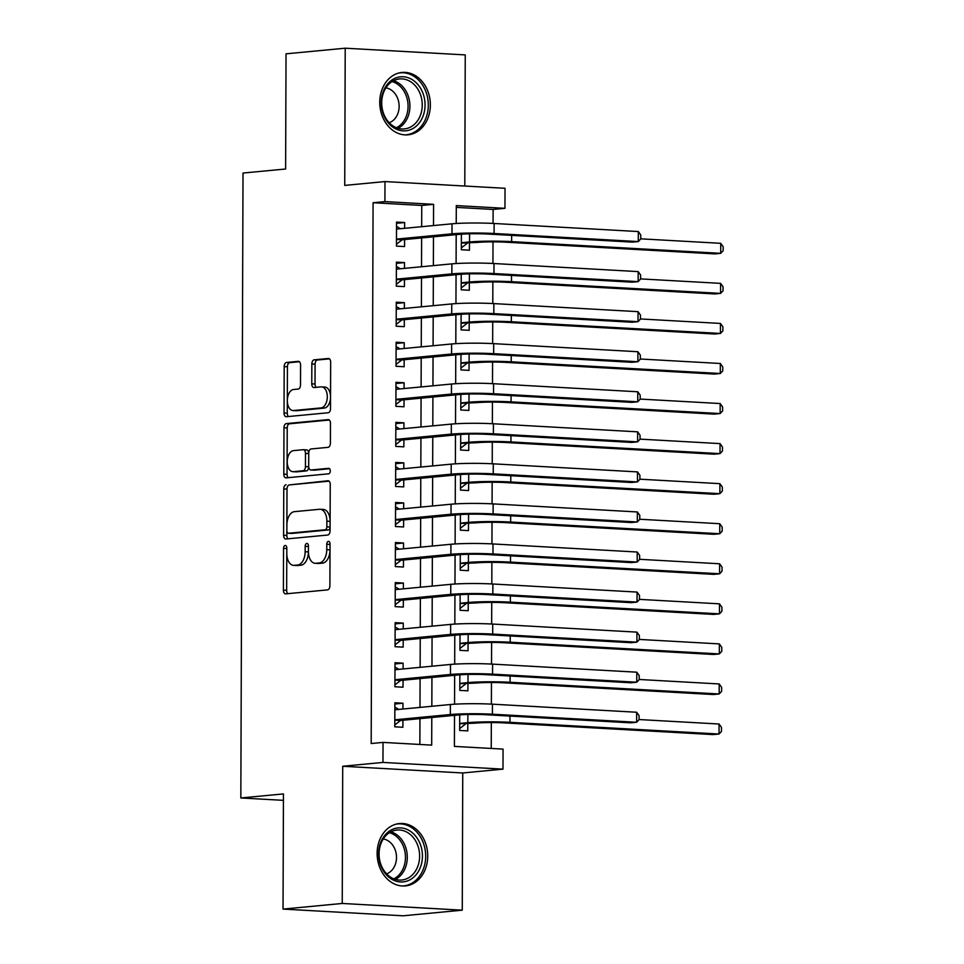 <?xml version="1.0" encoding="UTF-8"?>
<svg xmlns="http://www.w3.org/2000/svg" width="964" height="964" viewBox="0 0 964 964"><rect width="100%" height="100%" fill="white"/><g stroke="black" fill="none" stroke-linecap="round" stroke-linejoin="round"><path stroke-width="1.45" d="M285.187 545.467A2.759 1.627 -86.8 0 0 283.549 548.371L283.404 590.149A3.94 2.314 -86.8 0 0 285.513 593.86A3.94 2.314 -86.8 0 0 285.718 593.86L327.555 589.884A3.94 2.314 -86.8 0 0 329.893 585.726L330.037 543.949A2.759 1.627 -86.8 0 0 328.555 541.346A2.759 1.627 -86.8 0 0 328.411 541.358A2.759 1.627 -86.8 0 0 326.784 544.262L326.76 549.673A12.616 7.411 -86.8 0 1 319.277 562.952L315.794 563.289A12.616 7.411 -86.8 0 1 315.132 563.301A12.616 7.411 -86.8 0 1 308.408 551.408L308.42 546.01A2.759 1.627 -86.8 0 0 306.95 543.407A2.759 1.627 -86.8 0 0 306.805 543.407A2.759 1.627 -86.8 0 0 305.166 546.311L305.142 551.721A12.616 7.411 -86.8 0 1 297.671 565.012L294.177 565.338A12.616 7.411 -86.8 0 1 293.526 565.362A12.616 7.411 -86.8 0 1 286.79 553.469L286.802 548.058A2.759 1.627 -86.8 0 0 285.332 545.455A2.759 1.627 -86.8 0 0 285.187 545.467M286.802 548.287A2.759 1.627 -86.8 0 0 286.802 548.552L286.657 590.33A3.94 2.314 -86.8 0 0 287.838 593.655M330.037 544.178A2.759 1.627 -86.8 0 0 330.025 544.443L330.001 549.854L326.76 549.673M308.42 546.227A2.759 1.627 -86.8 0 0 308.408 546.504L308.396 551.902L305.142 551.721M379.744 102.22A31.33 25.245 84.6 0 0 408.013 134.827A31.33 25.245 84.6 0 0 430.354 105.052A31.33 25.245 84.6 0 0 402.084 72.445A31.33 25.245 84.6 0 0 379.744 102.22M377.129 853.321A31.33 25.245 84.6 0 0 405.398 885.928A31.33 25.245 84.6 0 0 427.739 856.153A31.33 25.245 84.6 0 0 399.47 823.545A31.33 25.245 84.6 0 0 377.129 853.321M300.575 365.055A3.94 2.314 -86.8 0 0 298.466 361.343A3.94 2.314 -86.8 0 0 298.262 361.343L286.525 362.464A3.94 2.314 -86.8 0 0 284.187 366.609L284.031 413.014A3.94 2.314 -86.8 0 0 286.127 416.725A3.94 2.314 -86.8 0 0 286.332 416.725L328.17 412.749A3.94 2.314 -86.8 0 0 330.507 408.591L330.664 362.199A3.94 2.314 -86.8 0 0 328.567 358.475A3.94 2.314 -86.8 0 0 328.363 358.488L314.18 359.825A3.94 2.314 -86.8 0 0 311.842 363.982L311.77 383.841A3.94 2.314 -86.8 0 0 313.878 387.552A3.94 2.314 -86.8 0 0 314.083 387.552L321.12 386.877A10.544 6.194 -86.8 0 1 321.663 386.877A10.544 6.194 -86.8 0 1 327.29 397.276A10.544 6.194 -86.8 0 1 321.036 407.917L293.502 410.531A10.544 6.194 -86.8 0 1 292.948 410.543A10.544 6.194 -86.8 0 1 287.332 400.144A10.544 6.194 -86.8 0 1 293.574 389.504L298.165 389.07A3.94 2.314 -86.8 0 0 300.503 384.913L300.575 365.055M421.666 226.697L421.75 205.453L373.08 202.729L384.925 201.609L384.985 181.569L505.028 188.293L504.955 208.32L456.297 205.597L456.225 223.479M283.042 909.088L342.232 903.461L462.262 910.173L403.073 915.8L283.042 909.088L283.44 793.914L240.831 797.963L243.012 173.05L285.621 169.001L286.031 53.827L345.22 48.2L344.738 185.401L384.985 181.569M462.262 910.173L462.744 772.971L342.714 766.26L342.232 903.461M342.714 766.26L382.961 762.428L383.033 742.401L431.691 745.124L431.788 717.517M373.08 202.729L371.188 743.521L383.033 742.401M286.103 484.747A3.94 2.314 -86.8 0 0 283.765 488.905L283.597 535.297A3.94 2.314 -86.8 0 0 285.706 539.009A3.94 2.314 -86.8 0 0 285.91 539.009L327.736 535.032A3.94 2.314 -86.8 0 0 330.074 530.875L330.242 484.482A3.94 2.314 -86.8 0 0 328.134 480.759A3.94 2.314 -86.8 0 0 327.929 480.771L289.345 484.928A3.94 2.314 -86.8 0 0 287.007 489.085L286.838 535.478A3.94 2.314 -86.8 0 0 288.031 538.804M283.814 474.155L283.97 427.751A3.94 2.314 -86.8 0 1 286.308 423.606L328.146 419.629A3.94 2.314 -86.8 0 1 328.35 419.617A3.94 2.314 -86.8 0 1 330.459 423.341L330.387 443.199A3.94 2.314 -86.8 0 1 328.049 447.344L311.083 448.959A3.94 2.314 -86.8 0 0 308.745 453.116L308.697 466.287A3.94 2.314 -86.8 0 0 310.806 469.998A3.94 2.314 -86.8 0 0 311.011 469.998L328.676 468.311A2.759 1.627 -86.8 0 1 328.82 468.311A2.759 1.627 -86.8 0 1 330.291 471.034A2.759 1.627 -86.8 0 1 328.652 473.818L286.127 477.867A3.94 2.314 -86.8 0 1 285.922 477.867A3.94 2.314 -86.8 0 1 283.814 474.155L287.055 474.336L287.224 427.932L283.97 427.751M464.793 186.04L465.251 54.912L345.22 48.2M461.394 234.168L461.334 249.736L469.444 250.194L469.468 243.181M461.25 274.222L461.202 289.803L469.311 290.248L469.335 283.235M461.117 314.276L461.057 329.857L469.167 330.315L469.191 323.302M460.973 354.342L460.925 369.911L469.034 370.369L469.058 363.356M460.828 394.397L460.78 409.977L468.89 410.423L468.914 403.422M460.696 434.463L460.635 450.031L468.745 450.489L468.769 443.476M460.551 474.517L460.503 490.086L468.612 490.543L468.637 483.53M460.418 514.571L460.358 530.152L468.468 530.61L468.492 523.597M460.274 554.637L460.226 570.206L468.335 570.664L468.359 563.651M460.129 594.692L460.081 610.272L468.191 610.718L468.215 603.717M459.997 634.746L459.936 650.326L468.046 650.784L468.07 643.771M459.852 674.812L459.804 690.381L467.914 690.839L467.938 683.825M402.952 709.022L402.976 703.226L394.866 702.78L394.782 726.808L402.892 727.266L402.916 720.253M403.097 668.956L403.109 663.172L394.999 662.714L394.915 686.754L403.024 687.212L403.048 680.198M403.229 628.902L403.253 623.118L395.144 622.66L395.059 646.699L403.169 647.145L403.193 640.144M403.374 588.835L403.386 583.051L395.276 582.605L395.192 606.633L403.301 607.091L403.326 600.078M403.506 548.781L403.53 542.997L395.421 542.539L395.336 566.579L403.446 567.037L403.47 560.024M403.651 508.727L403.675 502.943L395.565 502.485L395.481 526.525L403.591 526.971L403.615 519.957M403.796 468.661L403.808 462.877L395.698 462.431L395.614 486.459L403.723 486.916L403.747 479.903M403.928 428.606L403.952 422.822L395.843 422.365L395.758 446.404L403.868 446.85L403.892 439.849M404.073 388.552L404.085 382.756L395.975 382.31L395.891 406.338L404 406.796L404.037 399.783M404.205 348.486L404.229 342.702L396.12 342.244L396.035 366.284L404.145 366.742L404.169 359.729M404.35 308.432L404.374 302.648L396.264 302.19L396.18 326.23L404.29 326.676L404.314 319.674M404.494 268.366L404.506 262.582L396.397 262.136L396.312 286.163L404.422 286.621L404.446 279.608M419.858 744.461L419.955 718.638M419.991 707.395L420.087 678.584M420.135 667.341L420.232 638.517M420.268 627.275L420.376 598.463M420.412 587.221L420.509 558.397M420.557 547.166L420.653 518.343M420.69 507.1L420.786 478.289M420.834 467.046L420.931 438.222M420.967 426.98L421.075 398.168M421.111 386.926L421.208 358.102M421.256 346.871L421.352 318.048M421.389 306.805L421.497 277.993M421.533 266.751L421.63 237.927M404.627 228.311L404.651 222.527L396.541 222.069L396.457 246.109L404.567 246.567L404.591 239.554M491.23 748.45L491.327 722.578M491.387 704.13L491.459 682.512M491.532 664.063L491.604 642.458M491.664 624.009L491.748 602.392M491.809 583.955L491.881 562.337M491.953 543.889L492.026 522.283M492.086 503.835L492.158 482.217M492.23 463.768L492.303 442.163M492.363 423.714L492.447 402.108M492.508 383.66L492.58 362.042M492.652 343.594L492.724 321.988M492.785 303.54L492.869 281.922M492.929 263.485L493.002 241.868M493.062 223.419L493.122 209.441L456.285 207.381M459.72 714.866L459.659 730.447L467.769 730.893L467.793 723.892M240.831 797.963L283.416 800.349M493.122 209.441L504.955 208.32M454.514 715.348L454.406 746.389L503.063 749.112L502.991 769.139L382.961 762.428M462.744 772.971L502.991 769.139M433.511 225.564L433.583 204.332L384.925 201.609M431.836 706.275L431.932 677.451M431.968 666.208L432.065 637.397M432.113 626.154L432.209 597.331M432.246 586.1L432.354 557.276M432.39 546.034L432.487 517.222M432.535 505.98L432.631 477.156M432.667 465.913L432.776 437.102M432.812 425.859L432.908 397.035M432.944 385.805L433.053 356.981M433.089 345.739L433.185 316.927M433.234 305.684L433.33 276.861M433.366 265.63L433.475 236.807M456.189 234.65L456.093 263.546M456.056 274.704L455.948 303.6M455.912 314.758L455.815 343.666M455.767 354.824L455.671 383.72M455.635 394.879L455.526 423.774M455.49 434.945L455.394 463.841M455.345 474.999L455.249 503.895M455.213 515.053L455.116 543.961M455.068 555.119L454.972 584.015M454.936 595.174L454.827 624.07M454.791 635.228L454.695 664.136M454.647 675.294L454.55 704.19M421.75 205.453L433.583 204.332M402.976 703.226L394.854 704.009M403.109 663.172L394.999 663.943M403.253 623.118L395.132 623.889M403.386 583.051L395.276 583.822M403.53 542.997L395.421 543.768M403.675 502.943L395.553 503.714M403.808 462.877L395.698 463.648M403.952 422.822L395.83 423.594M404.085 382.756L395.975 383.527M404.229 342.702L396.12 343.473M404.374 302.648L396.252 303.419M404.506 262.582L396.397 263.353M404.651 222.527L396.529 223.299M293.526 565.362L296.767 565.543A12.616 7.411 -86.8 0 0 297.43 565.531L294.177 565.338M308.396 551.902A12.616 7.411 -86.8 0 1 300.913 565.193L297.43 565.531M315.132 563.301L318.373 563.482A12.616 7.411 -86.8 0 0 319.036 563.47L315.794 563.289M330.001 549.854A12.616 7.411 -86.8 0 1 322.53 563.145L319.036 563.47M329.049 481.157L289.345 484.928M286.862 530.658A2.759 1.627 -86.8 0 0 288.344 533.261A2.759 1.627 -86.8 0 0 288.489 533.261L325.205 529.766A2.759 1.627 -86.8 0 0 326.844 526.862L326.856 521.163A12.616 7.411 -86.8 0 0 320.132 509.269A12.616 7.411 -86.8 0 0 319.47 509.281L294.369 511.667A12.616 7.411 -86.8 0 0 286.886 524.958L286.862 530.658M291.441 533.429A2.759 1.627 -86.8 0 0 291.586 533.441A2.759 1.627 -86.8 0 0 291.731 533.441L288.489 533.261M320.132 509.269L323.374 509.45A12.616 7.411 -86.8 0 1 330.11 521.343L330.086 527.043A2.759 1.627 -86.8 0 1 328.447 529.947L291.731 533.441M329.266 420.015L289.562 423.786A3.94 2.314 -86.8 0 0 287.224 427.932M313.842 470.155A3.94 2.314 -86.8 0 0 314.047 470.179A3.94 2.314 -86.8 0 0 314.252 470.179L329.592 468.721M293.478 450.634A10.544 6.194 -86.8 0 0 287.236 461.274A10.544 6.194 -86.8 0 0 292.851 471.685A10.544 6.194 -86.8 0 0 293.405 471.673L303.106 470.745A3.94 2.314 -86.8 0 0 305.443 466.588L305.492 453.417A3.94 2.314 -86.8 0 0 303.383 449.706A3.94 2.314 -86.8 0 0 303.178 449.706L293.478 450.634M292.851 471.685L296.093 471.866A10.544 6.194 -86.8 0 0 296.647 471.854L293.405 471.673M303.588 449.73L306.419 449.887A3.94 2.314 -86.8 0 1 306.636 449.887A3.94 2.314 -86.8 0 1 308.733 453.598L308.685 466.781A3.94 2.314 -86.8 0 1 306.347 470.926L296.647 471.854M287.055 474.336A3.94 2.314 -86.8 0 0 288.248 477.662M292.948 410.543L296.189 410.724A10.544 6.194 -86.8 0 0 296.743 410.724L293.502 410.531M321.663 386.877L324.916 387.058A10.544 6.194 -86.8 0 1 330.532 397.457A10.544 6.194 -86.8 0 1 324.29 408.097L296.743 410.724M329.483 358.861L317.421 360.006A3.94 2.314 -86.8 0 0 315.083 364.163L315.023 384.021A3.94 2.314 -86.8 0 0 316.204 387.347M299.382 361.729L289.766 362.645A3.94 2.314 -86.8 0 0 287.429 366.79L287.272 413.195A3.94 2.314 -86.8 0 0 288.453 416.52M459.683 723.795L475.963 723.108A20.087 1.446 0.2 0 1 504.027 722.892L713.107 734.592L719.036 734.026L509.944 722.325A30.125 2.169 -179.8 0 0 467.853 722.663L459.683 723.434M465.419 724.109L459.671 728.579M719.06 724.012L721.494 727.422L721.482 731.435L719.036 734.026L719.06 724.012L639.072 719.542M394.794 720.168L400.53 720.482L458.43 714.975A20.087 1.446 0.2 0 1 486.495 714.758L630.697 722.831L636.614 722.265L492.411 714.204A30.125 2.169 -179.8 0 0 450.321 714.529L394.806 719.807M636.65 712.251L639.084 715.662L639.072 719.662L636.614 722.265L636.65 712.251L492.447 704.178A30.125 2.169 -179.8 0 0 450.357 704.515L394.842 709.793M400.53 720.482L394.782 724.952M394.842 707.094L398.771 709.42M422.437 856.14A27.113 21.847 -95.4 0 1 400.446 881.952A27.113 21.847 -95.4 0 1 378.635 853.694A27.113 21.847 -95.4 0 1 400.638 827.883A27.113 21.847 -95.4 0 1 422.437 856.14M379.081 853.899A25.1 20.232 84.6 0 0 401.735 880.024A25.1 20.232 84.6 0 0 419.629 856.165A25.1 20.232 84.6 0 0 396.975 830.04A25.1 20.232 84.6 0 0 379.081 853.899M386.588 873.842A17.87 14.4 84.6 0 0 396.505 857.478A17.87 14.4 84.6 0 0 383.274 838.969M402.301 885.976A31.125 25.076 84.6 0 0 403.482 885.904A31.125 25.076 84.6 0 0 425.678 856.321A31.125 25.076 84.6 0 0 397.59 823.931A31.125 25.076 84.6 0 0 396.409 824.075M414.026 127.85A27.113 21.847 -95.4 0 1 384.154 116.27A27.113 21.847 -95.4 0 1 392.288 79.783A27.113 21.847 -95.4 0 1 422.172 91.351A27.113 21.847 -95.4 0 1 414.026 127.85M391.914 81.675A25.1 20.232 84.6 0 0 382.72 110.788A25.1 20.232 84.6 0 0 404.35 128.911A25.1 20.232 84.6 0 0 412.038 126.176A25.1 20.232 84.6 0 0 421.232 97.063A25.1 20.232 84.6 0 0 399.602 78.94A25.1 20.232 84.6 0 0 391.914 81.675M389.203 122.729A17.87 14.4 84.6 0 0 391.854 121.416A17.87 14.4 84.6 0 0 398.783 102.425A17.87 14.4 84.6 0 0 385.889 87.869M404.916 134.876A31.125 25.076 84.6 0 0 406.109 134.803A31.125 25.076 84.6 0 0 415.641 131.405A31.125 25.076 84.6 0 0 427.04 95.303A31.125 25.076 84.6 0 0 400.217 72.83A31.125 25.076 84.6 0 0 399.036 72.975M459.828 683.729L476.108 683.054A20.087 1.446 0.2 0 1 504.16 682.837L713.252 694.538L719.168 693.972L510.077 682.271A30.125 2.169 -179.8 0 0 467.998 682.596L459.828 683.38M465.552 684.054L459.804 688.525M719.204 683.958L721.638 687.368L721.626 691.369L719.168 693.972L719.204 683.958L639.204 679.475M459.961 643.675L476.24 642.988A20.087 1.446 0.2 0 1 504.305 642.771L713.396 654.472L719.313 653.917L510.221 642.217A30.125 2.169 -179.8 0 0 468.13 642.542L459.961 643.313M465.696 644L459.949 648.459M719.349 643.904L721.771 647.314L721.759 651.315L719.313 653.917L719.349 643.904L639.349 639.421M460.105 603.621L476.385 602.934A20.087 1.446 0.2 0 1 504.437 602.717L713.529 614.417L719.445 613.851L510.366 602.151A30.125 2.169 -179.8 0 0 468.275 602.476L460.105 603.259M465.829 603.934L460.081 608.404M719.481 603.838L721.916 607.248L721.903 611.26L719.445 613.851L719.481 603.838L639.494 599.367M460.238 563.554L476.529 562.88A20.087 1.446 0.2 0 1 504.582 562.663L713.673 574.363L719.59 573.797L510.498 562.096A30.125 2.169 -179.8 0 0 468.408 562.422L460.25 563.193M465.974 563.88L460.226 568.338M719.626 563.783L722.06 567.193L722.036 571.194L719.59 573.797L719.626 563.783L639.626 559.301M394.939 680.102L400.675 680.427L458.575 674.921A20.087 1.446 0.2 0 1 486.627 674.704L630.842 682.777L636.758 682.211L492.556 674.137A30.125 2.169 -179.8 0 0 450.465 674.463L394.939 679.741M636.794 672.197L639.216 675.607L639.204 679.608L636.758 682.211L636.794 672.197L492.592 664.124A30.125 2.169 -179.8 0 0 450.501 664.449L394.975 669.727M400.675 680.427L394.927 684.886M394.987 667.04L398.915 669.353M395.083 640.048L400.807 640.361L458.707 634.866A20.087 1.446 0.2 0 1 486.772 634.637L630.974 642.711L636.891 642.144L492.688 634.083A30.125 2.169 -179.8 0 0 450.598 634.408L395.083 639.686M636.927 632.131L639.361 635.541L639.349 639.554L636.891 642.144L636.927 632.131L492.724 624.07A30.125 2.169 -179.8 0 0 450.634 624.395L395.12 629.673M400.807 640.361L395.059 644.832M395.12 626.974L399.06 629.299M395.216 599.982L400.952 600.307L458.852 594.8A20.087 1.446 0.2 0 1 486.916 594.583L631.119 602.657L637.035 602.09L492.833 594.017A30.125 2.169 -179.8 0 0 450.742 594.354L395.216 599.632M637.071 592.077L639.506 595.487L639.481 599.488L637.035 602.09L637.071 592.077L492.869 584.003A30.125 2.169 -179.8 0 0 450.778 584.329L395.252 589.607M400.952 600.307L395.204 604.765M395.264 586.919L399.192 589.233M395.361 559.927L401.084 560.253L458.997 554.746A20.087 1.446 0.2 0 1 487.049 554.529L631.251 562.59L637.18 562.036L492.966 553.963A30.125 2.169 -179.8 0 0 450.887 554.288L395.361 559.566M637.204 552.023L639.638 555.433L639.626 559.433L637.18 562.036L637.204 552.023L493.002 543.949A30.125 2.169 -179.8 0 0 450.923 544.274L395.397 549.552M401.084 560.253L395.348 564.711M395.409 546.865L399.337 549.179M460.382 523.5L476.662 522.813A20.087 1.446 0.2 0 1 504.726 522.596L713.806 534.297L719.734 533.743L510.643 522.042A30.125 2.169 -179.8 0 0 468.552 522.368L460.382 523.139M466.118 523.826L460.37 528.284M719.759 523.717L722.193 527.127L722.181 531.14L719.734 533.743L719.759 523.717L639.771 519.247M395.505 519.873L401.229 520.186L459.129 514.68A20.087 1.446 0.2 0 1 487.194 514.463L631.396 522.536L637.312 521.97L493.11 513.908A30.125 2.169 -179.8 0 0 451.019 514.234L395.505 519.512M637.349 511.956L639.783 515.366L639.771 519.379L637.312 521.97L637.349 511.956L493.146 503.895A30.125 2.169 -179.8 0 0 451.056 504.22L395.541 509.498M401.229 520.186L395.481 524.657M395.541 506.799L399.482 509.125M460.527 483.446L476.806 482.759A20.087 1.446 0.2 0 1 504.859 482.542L713.95 494.243L719.867 493.676L510.775 481.976A30.125 2.169 -179.8 0 0 468.697 482.301L460.527 483.084M466.251 483.759L460.503 488.23M719.903 483.663L722.337 487.073L722.325 491.074L719.867 493.676L719.903 483.663L639.903 479.192M395.638 479.807L401.373 480.132L459.274 474.625A20.087 1.446 0.2 0 1 487.326 474.409L631.541 482.482L637.457 481.916L493.255 473.842A30.125 2.169 -179.8 0 0 451.164 474.168L395.638 479.445M637.493 471.902L639.915 475.312L639.903 479.313L637.457 481.916L637.493 471.902L493.291 463.829A30.125 2.169 -179.8 0 0 451.2 464.154L395.674 469.432M401.373 480.132L395.626 484.591M395.686 466.745L399.614 469.058M460.659 443.38L476.939 442.705A20.087 1.446 0.2 0 1 505.003 442.476L714.095 454.177L720.012 453.622L510.92 441.922A30.125 2.169 -179.8 0 0 468.829 442.247L460.659 443.018M466.395 443.705L460.647 448.164M720.048 443.609L722.47 447.019L722.458 451.019L720.012 453.622L720.048 443.609L640.048 439.126M395.782 439.753L401.506 440.066L459.406 434.571A20.087 1.446 0.2 0 1 487.471 434.354L631.673 442.416L637.59 441.861L493.387 433.788A30.125 2.169 -179.8 0 0 451.297 434.113L395.782 439.391M637.626 431.836L640.06 435.246L640.048 439.259L637.59 441.861L637.626 431.836L493.423 423.774A30.125 2.169 -179.8 0 0 451.333 424.1L395.818 429.378M401.506 440.066L395.758 444.537M395.83 426.678L399.759 429.004M460.804 403.326L477.084 402.639A20.087 1.446 0.2 0 1 505.136 402.422L714.228 414.122L720.144 413.556L511.065 401.855A30.125 2.169 -179.8 0 0 468.974 402.193L460.804 402.964M466.528 403.639L460.78 408.109M720.18 403.542L722.614 406.953L722.602 410.965L720.144 413.556L720.18 403.542L640.192 399.072M395.915 399.686L401.651 400.012L459.551 394.505A20.087 1.446 0.2 0 1 487.615 394.288L631.818 402.362L637.734 401.795L493.532 393.722A30.125 2.169 -179.8 0 0 451.441 394.059L395.915 399.337M637.77 391.782L640.204 395.192L640.192 399.192L637.734 401.795L637.77 391.782L493.568 383.708A30.125 2.169 -179.8 0 0 451.477 384.034L395.951 389.323M401.651 400.012L395.903 404.482M395.963 386.624L399.891 388.938M460.937 363.259L477.228 362.584A20.087 1.446 0.2 0 1 505.281 362.368L714.372 374.068L720.289 373.502L511.197 361.801A30.125 2.169 -179.8 0 0 469.107 362.127L460.949 362.91M466.672 363.585L460.925 368.043M720.325 363.488L722.759 366.898L722.735 370.899L720.289 373.502L720.325 363.488L640.325 359.006M396.059 359.632L401.783 359.958L459.695 354.451A20.087 1.446 0.2 0 1 487.748 354.234L631.95 362.295L637.879 361.741L493.664 353.668A30.125 2.169 -179.8 0 0 451.586 353.993L396.059 359.271M637.915 351.727L640.337 355.138L640.325 359.138L637.879 361.741L637.915 351.727L493.701 343.654A30.125 2.169 -179.8 0 0 451.622 343.979L396.096 349.257M401.783 359.958L396.047 364.416M396.108 346.57L400.036 348.884M461.081 323.205L477.361 322.518A20.087 1.446 0.2 0 1 505.425 322.301L714.505 334.002L720.433 333.448L511.342 321.747A30.125 2.169 -179.8 0 0 469.251 322.072L461.081 322.844M466.817 323.53L461.069 327.989M720.457 323.434L722.892 326.832L722.88 330.845L720.433 333.448L720.457 323.434L640.47 318.951M396.204 319.578L401.928 319.891L459.828 314.385A20.087 1.446 0.2 0 1 487.892 314.168L632.095 322.241L638.011 321.675L493.809 313.613A30.125 2.169 -179.8 0 0 451.718 313.939L396.204 319.217M638.048 311.661L640.482 315.071L640.47 319.084L638.011 321.675L638.048 311.661L493.845 303.6A30.125 2.169 -179.8 0 0 451.755 303.925L396.24 309.203M401.928 319.891L396.18 324.362M396.24 306.504L400.181 308.829M461.226 283.151L477.505 282.464A20.087 1.446 0.2 0 1 505.558 282.247L714.649 293.948L720.566 293.381L511.486 281.681A30.125 2.169 -179.8 0 0 469.396 282.006L461.226 282.789M466.95 283.464L461.202 287.935M720.602 283.368L723.036 286.778L723.024 290.791L720.566 293.381L720.602 283.368L640.602 278.897M396.337 279.512L402.072 279.837L459.973 274.33A20.087 1.446 0.2 0 1 488.025 274.113L632.239 282.187L638.156 281.621L493.954 273.547A30.125 2.169 -179.8 0 0 451.863 273.872L396.337 279.15M638.192 271.607L640.614 275.017L640.602 279.018L638.156 281.621L638.192 271.607L493.99 263.534A30.125 2.169 -179.8 0 0 451.899 263.859L396.373 269.137M402.072 279.837L396.325 284.296M396.385 266.45L400.313 268.763M461.358 243.085L477.638 242.41A20.087 1.446 0.2 0 1 505.702 242.193L714.794 253.893L720.711 253.327L511.619 241.627A30.125 2.169 -179.8 0 0 469.528 241.952L461.358 242.723M467.094 243.41L461.346 247.869M720.747 243.314L723.169 246.724L723.157 250.724L720.711 253.327L720.747 243.314L640.747 238.831M396.481 239.458L402.205 239.783L460.117 234.276A20.087 1.446 0.2 0 1 488.17 234.059L632.372 242.121L638.289 241.566L494.086 233.493A30.125 2.169 -179.8 0 0 451.996 233.818L396.481 239.096M638.325 231.553L640.759 234.951L640.747 238.964L638.289 241.566L638.325 231.553L494.122 223.479A30.125 2.169 -179.8 0 0 452.032 223.805L396.517 229.083M402.205 239.783L396.457 244.241M396.529 226.383L400.458 228.709M286.802 548.552L283.549 548.371M330.025 544.443L326.784 544.262M308.408 546.504L305.166 546.311M300.913 565.193L297.671 565.012M322.53 563.145L319.277 562.952M286.657 590.33L283.404 590.149M286.838 535.478L283.597 535.297M287.007 489.085L283.765 488.905M328.447 529.947L325.205 529.766M330.086 527.043L326.844 526.862M330.11 521.343L326.856 521.163M289.562 423.786L286.308 423.606M314.252 470.179L311.011 469.998M306.347 470.926L303.106 470.745M308.685 466.781L305.443 466.588M308.733 453.598L305.492 453.417M324.29 408.097L321.036 407.917M315.023 384.021L311.77 383.841M315.083 364.163L311.842 363.982M317.421 360.006L314.18 359.825M287.272 413.195L284.031 413.014M287.429 366.79L284.187 366.609M289.766 362.645L286.525 362.464M467.853 722.663L467.877 714.505M509.944 722.325L509.968 716.071M450.321 714.529L450.357 704.515M492.411 714.204L492.447 704.178M390.926 831.824A25.1 20.232 -95.4 0 1 407.29 857.333A25.1 20.232 -95.4 0 1 395.445 879.409M393.83 878.843A24.281 19.569 84.6 0 0 405.458 857.418A24.281 19.569 84.6 0 0 389.432 832.691M393.541 80.723A25.1 20.232 -95.4 0 1 409.652 102.051A25.1 20.232 -95.4 0 1 399.699 127.344A25.1 20.232 -95.4 0 1 398.072 128.296M396.445 127.742A24.281 19.569 84.6 0 0 398.204 126.73A24.281 19.569 84.6 0 0 407.808 102.148A24.281 19.569 84.6 0 0 392.059 81.579M467.998 682.596L468.022 674.439M510.077 682.271L510.101 676.017M468.13 642.542L468.167 634.384M510.221 642.217L510.245 635.951M468.275 602.476L468.299 594.33M510.366 602.151L510.378 595.897M468.408 562.422L468.444 554.264M510.498 562.096L510.522 555.842M450.465 674.463L450.501 664.449M492.556 674.137L492.592 664.124M450.598 634.408L450.634 624.395M492.688 634.083L492.724 624.07M450.742 594.354L450.778 584.329M492.833 594.017L492.869 584.003M450.887 554.288L450.923 544.274M492.966 553.963L493.002 543.949M468.552 522.368L468.576 514.21M510.643 522.042L510.667 515.776M451.019 514.234L451.056 504.22M493.11 513.908L493.146 503.895M468.697 482.301L468.721 474.155M510.775 481.976L510.8 475.722M451.164 474.168L451.2 464.154M493.255 473.842L493.291 463.829M468.829 442.247L468.866 434.089M510.92 441.922L510.944 435.668M451.297 434.113L451.333 424.1M493.387 433.788L493.423 423.774M468.974 402.193L468.998 394.035M511.065 401.855L511.089 395.602M451.441 394.059L451.477 384.034M493.532 393.722L493.568 383.708M469.107 362.127L469.143 353.969M511.197 361.801L511.221 355.547M451.586 353.993L451.622 343.979M493.664 353.668L493.701 343.654M469.251 322.072L469.275 313.915M511.342 321.747L511.366 315.481M451.718 313.939L451.755 303.925M493.809 313.613L493.845 303.6M469.396 282.006L469.42 273.86M511.486 281.681L511.498 275.427M451.863 273.872L451.899 263.859M493.954 273.547L493.99 263.534M469.528 241.952L469.564 233.794M511.619 241.627L511.643 235.373M451.996 233.818L452.032 223.805M494.086 233.493L494.122 223.479M291.586 533.441L288.344 533.261M314.047 470.179L310.806 469.998M306.636 449.887L303.383 449.706M397.59 823.931L396.65 824.015M403.482 885.904L402.542 886M400.217 72.83L399.265 72.915M406.109 134.803L405.157 134.888"/></g></svg>

